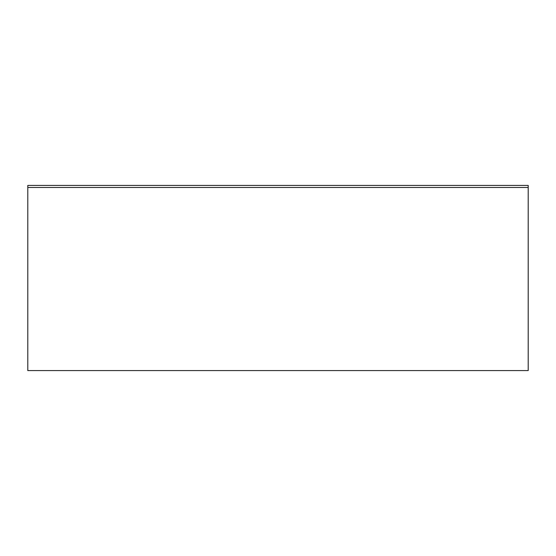 <?xml version="1.0" encoding="UTF-8"?>
<svg xmlns="http://www.w3.org/2000/svg" width="556" height="556" viewBox="0 0 556 556"><rect width="100%" height="100%" fill="white"/><g stroke="black" fill="none" stroke-linecap="round" stroke-linejoin="round"><path stroke-width="0.83" d="M528.2 187.483L528.2 185.426L27.8 185.426L27.8 370.574L528.2 370.574L528.2 187.483L27.8 187.483"/></g></svg>
